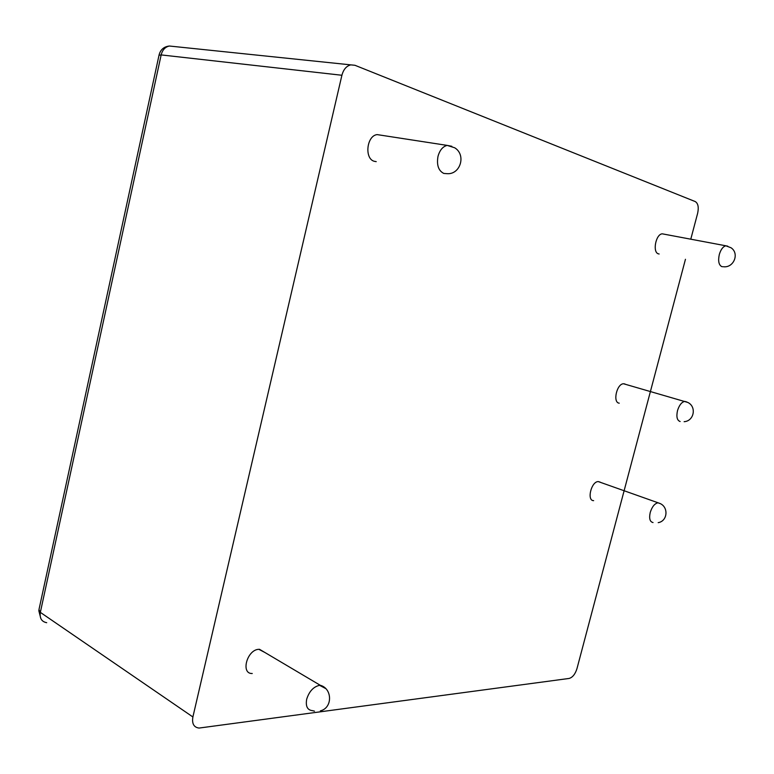<?xml version="1.0" encoding="UTF-8"?>
<svg xmlns="http://www.w3.org/2000/svg" width="774" height="774" viewBox="0 0 774 774"><rect width="100%" height="100%" fill="white"/><g stroke="black" fill="none" stroke-linecap="round" stroke-linejoin="round"><path stroke-width="1.16" d="M381.398 135.266L377.17 134.608C366.634 135.605 364.206 158.805 374.306 161.302L376.222 161.64M264.94 652.511L258.835 649.309C247.012 649.628 240.404 674.009 252.247 673.515M664.131 234.174L662.273 233.825C655.752 234.067 652.269 252.45 658.451 253.853L659.138 253.998M624.947 383.981L623.534 383.759C616.684 383.769 612.524 402.712 619.239 403.177M600.189 482.134L598.273 481.583C591.249 481.409 586.547 500.826 593.639 500.643M341.905 75.262L161.156 54.915L159.018 55.244L38.971 609.612L40.345 612.369L192.89 716.966L341.905 75.262C343.472 69.428 346.442 65.964 350.796 64.871L354.947 65.287L695.255 201.569C698.119 203.378 698.912 207.277 697.645 213.276L690.805 239.089M192.89 716.966C191.788 723.651 193.839 727.357 199.044 728.063L569.093 678.45C572.557 677.463 575.169 674.222 576.94 668.746L685.454 259.29M314.486 711.161L312.561 710.667C307.404 710.145 305.449 706.314 306.697 699.174C309.184 691.366 313.47 686.741 319.565 685.309L325.641 688.531M377.17 134.608L447.178 145.396L454.706 147.786C466.451 154.906 460.366 174.837 446.975 173.666L443.812 173.434C438.461 170.744 436.517 165.055 437.997 156.377C439.738 150.166 442.796 146.509 447.178 145.396L451.822 146.296M722.713 266.72L721.697 266.575C718.746 264.911 717.953 260.877 719.317 254.472C720.855 249.412 723.042 246.519 725.877 245.803L727.724 246.171M680.143 421.511C677.066 420.446 676.186 416.818 677.502 410.646C679.204 405.199 681.623 402.112 684.758 401.387L686.838 401.996M653.033 522.547C649.889 521.87 648.951 518.512 650.228 512.475C652.047 506.757 654.63 503.535 657.968 502.8L660.135 503.584M46.701 622.702C41.632 621.696 39.513 618.252 40.345 612.369L161.156 54.915C162.453 49.884 165.21 46.924 169.419 46.024C163.953 46.614 160.508 49.584 159.076 54.935M320.359 710.861C332.675 708.026 332.578 688.541 320.223 685.261L259.493 649.289M723.448 266.74C733.8 268.075 739.702 253.379 730.995 247.748L725.877 245.803L662.273 233.825M684.129 421.685C694.085 421.133 696.852 406.631 687.747 402.422L623.534 383.759M658.19 522.653C667.875 521.115 668.794 506.496 659.39 503.255L598.273 481.583M350.796 64.871L169.419 46.024M38.797 610.589L40.829 618.542"/></g></svg>
